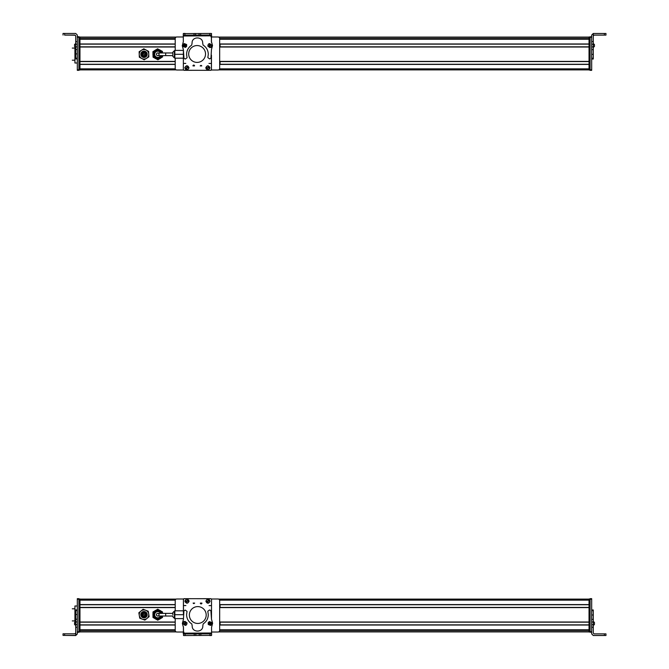 <?xml version="1.0" encoding="UTF-8"?>
<svg xmlns="http://www.w3.org/2000/svg" width="669" height="669" viewBox="0 0 669 669"><rect width="100%" height="100%" fill="white"/><g stroke="black" fill="none" stroke-linecap="round" stroke-linejoin="round"><path stroke-width="1" d="M79.962 599.098L176.231 599.098M218.646 599.098L589.038 599.098L589.038 629.922L219.666 629.914L589.038 629.922M175.27 600.152L79.962 600.152L79.962 604.575L175.211 604.575M79.962 604.734L175.211 604.734L79.962 604.734M219.666 604.734L589.038 604.734L219.666 604.734M79.962 607.427L175.211 607.427L79.962 607.427M219.666 607.427L589.038 607.427L219.666 607.427M175.211 607.586L79.962 607.586L79.962 622.003L175.211 622.003M79.962 622.162L175.211 622.162M219.666 622.162L589.038 622.162M79.962 624.863L175.211 624.863M219.666 624.863L589.038 624.863M175.211 625.022L79.962 625.022L79.962 629.763L175.211 629.763M589.038 630.282L589.038 631.904L218.646 631.904L589.038 631.904M176.231 631.904L79.962 631.904L176.231 631.904A1.589 1.589 0 0 0 176.8 632.013L183.498 632.013L176.8 632.013A1.589 1.589 0 0 1 175.211 630.424L175.211 618.599M147.055 615.547A3.178 3.178 0 0 0 144.83 611.642A3.178 3.178 0 0 0 140.925 613.866A3.178 3.178 0 0 0 143.149 617.771A3.178 3.178 0 0 0 147.121 614.184A3.178 3.178 0 0 0 143.475 611.575M144.872 612.043L146.695 615.447C143.935 618.44 142.137 617.947 141.284 613.966C142.137 617.947 143.935 618.44 146.695 615.447A2.801 2.801 0 0 0 144.73 612.001A2.801 2.801 0 0 0 141.284 613.966M146.11 615.288C143.952 617.629 142.539 617.244 141.87 614.125C144.036 611.784 145.449 612.168 146.11 615.288M143.91 613.498L143.4 613.356M142.547 615.212L143.057 615.346M144.471 615.739L144.981 615.881M145.533 614.953L145.022 614.811M144.68 613.707L145.19 613.849M142.539 614.134L143.049 614.276M143.383 615.915L143.894 616.049M143.735 614.635L144.245 614.778L143.735 614.635M139.294 615.488L139.746 618.198L142.313 619.168A4.767 4.767 0 0 1 140.967 611.031L143.091 609.283L145.666 610.245L148.242 611.215L148.694 613.925L149.137 616.642L147.013 618.39L144.889 620.13L142.313 619.168A4.767 4.767 0 0 0 148.694 613.925A4.767 4.767 0 0 0 140.967 611.031L138.843 612.771L139.294 615.488M140.925 613.866A3.178 3.178 0 0 0 144.512 617.838M162.517 613.381L162.517 611.959L157.75 609.208L152.984 611.959L152.984 617.454L157.75 620.205L162.517 617.454L162.517 616.032M75.722 627.288L77.311 627.288L77.311 633.961L75.722 635.55L63.028 635.391L75.722 635.383L75.722 624.612L77.311 624.612L77.311 598.671L78.9 598.671L78.9 632.28L77.311 632.28L78.9 632.28M77.311 610.663L75.722 610.663L75.722 609.944L75.722 624.612M77.311 627.288L77.311 624.612M75.722 632.999L74.928 633.794L63.028 633.802L63.028 635.391M77.311 633.794L75.722 635.55M74.928 621.886L74.56 624.42M74.56 622.655L75.722 621.501M74.56 622.99L74.56 624.378M74.56 623.985L74.56 623.533M74.56 622.53L74.56 624.453M77.311 605.997L74.928 605.997L74.928 621.994M74.928 610.471L75.722 610.471M74.928 619.327L75.722 619.327M78.9 632.013L79.962 632.013L78.9 632.013L79.962 632.013L79.962 598.989L78.9 598.989M87.898 630.365L87.898 629.922M220.076 624.863L220.084 622.162M220.093 604.734L220.093 607.427M156.429 614.711A1.321 1.321 0 0 1 157.75 613.381A1.321 1.321 0 0 1 159.071 614.711A1.321 1.321 0 0 1 157.75 616.032A1.321 1.321 0 0 1 156.429 614.711A1.321 1.321 0 0 1 157.75 613.381A1.321 1.321 0 0 1 159.071 614.711A1.321 1.321 0 0 1 157.75 616.032A1.321 1.321 0 0 1 156.429 614.711A1.321 1.321 0 0 1 157.75 613.381A1.321 1.321 0 0 1 159.071 614.711A1.321 1.321 0 0 1 157.75 616.032A1.321 1.321 0 0 1 156.429 614.711M172.836 616.032L165.686 616.032L165.686 613.381L172.836 613.381L172.836 612.645L172.836 614.711M183.942 598.989L183.415 599.516L183.415 613.824L183.415 610.814L174.843 610.814L174.843 614.711L183.381 614.711M183.406 618.599L174.843 618.599L174.843 614.711M160.552 613.381A3.094 3.094 0 0 0 156.262 611.993A3.094 3.094 0 0 0 157.842 617.805A3.094 3.094 0 0 0 160.552 616.032M162.383 613.381A4.817 4.817 0 0 0 155.442 610.479A4.817 4.817 0 0 0 158.285 619.494A4.817 4.817 0 0 0 162.383 616.032M161.488 616.032A3.972 3.972 0 0 1 154.263 616.609A3.972 3.972 0 0 1 155.844 611.223A3.972 3.972 0 0 1 161.488 613.381M183.507 633.794L183.523 635.383M183.289 633.794L183.306 632.013M197.439 635.466L211.354 635.383M200.641 635.483L199.053 635.475M211.354 635.55L209.765 635.542M183.95 632.28L183.423 631.753M197.439 598.696L210.869 598.671L211.396 599.198M183.348 599.257L183.875 598.73M211.454 598.989L218.077 598.989A1.589 1.589 0 0 1 219.666 600.578L219.666 630.424A1.589 1.589 0 0 1 218.077 632.013L211.58 632.013L218.077 632.013A1.589 1.589 0 0 0 218.646 631.904M183.415 629.479L183.415 626.711M183.381 622.371A1.062 1.062 0 0 1 184.485 621.493M183.515 633.961L183.465 627.355L182.361 623.449L183.415 619.494L183.933 610.822L185.221 610.086L187.036 611.374L186.576 614.711C186.718 618.683 188.457 621.76 191.794 623.926L192.204 625.967C191.919 632.799 203.167 632.732 202.799 625.9L203.192 623.859C206.495 621.652 208.201 618.557 208.293 614.585L207.8 611.249L209.598 609.944L210.894 610.663L211.488 619.218L212.617 623.265L211.546 627.288L211.596 635.383L211.563 633.794L195.816 633.886L183.515 633.961L183.523 635.55L183.515 633.961L185.096 633.953L185.112 635.542L211.571 635.383M211.555 632.999L211.563 633.794L211.555 632.999L183.507 633.167M186.592 624.762L185.188 625.406L183.155 623.868L183.641 622.036L185.037 621.392L187.069 622.931L186.592 624.762L185.656 625.339M209.623 621.852L211.596 622.387M183.523 635.55L185.112 635.542M199.253 633.869L199.262 635.458M195.816 633.886L195.825 635.475M185.079 622.379L185.154 624.42L185.079 622.379M184.711 622.755L184.761 624.077L185.873 623.366L184.711 622.755L184.761 624.077M184.351 623.424L185.472 622.722M185.873 623.366L185.112 623.399L185.522 624.043M209.414 621.585L211.78 622.546L211.789 624.445L210.61 625.431L208.243 624.47L208.235 622.571L209.414 621.585M209.706 622.53C211.187 622.789 211.396 623.433 210.317 624.486C208.837 624.236 208.636 623.583 209.706 622.53M209.456 622.99L209.84 624.252L210.743 623.282L209.456 622.99L209.84 624.252M209.28 623.734L210.183 622.764M210.743 623.282L210.016 623.508L210.576 624.026M189.352 615.02A8.421 8.421 0 0 0 197.773 623.441A8.421 8.421 0 0 0 206.194 615.02A8.421 8.421 0 0 0 197.773 606.599A8.421 8.421 0 0 0 189.352 615.02M201.921 603.12A0.794 0.794 0 0 1 201.126 603.915A0.794 0.794 0 0 1 200.332 603.112L201.921 603.12M211.488 618.892L211.529 599.257L211.003 598.73L184.008 598.671L183.482 599.198L183.448 613.398M183.423 626.761L183.415 631.687L183.942 632.222M193.098 603.104L194.687 603.104L193.098 603.104M210.108 601.188C208.686 603.923 207.281 603.915 205.876 601.18C207.29 598.454 208.703 598.454 210.108 601.188M189.118 601.147C187.705 603.873 186.291 603.873 184.887 601.138C186.3 598.412 187.713 598.412 189.118 601.147M210.827 605.604L209.079 605.604L210.827 605.604M185.898 605.554L184.151 605.545L185.898 605.554M194.361 603.07A0.527 0.527 0 0 1 193.834 603.597A0.527 0.527 0 0 1 193.308 603.07L194.361 603.07M200.541 603.07L201.595 603.07L200.541 603.07M209.138 600.336A1.43 1.43 0 0 0 208.653 599.917M206.846 602.041A1.43 1.43 0 0 0 207.331 602.451M207.047 602.786L209.422 599.993C210.066 602.15 209.272 603.078 207.047 602.786L206.997 602.844M206.972 602.869C209.347 603.187 210.183 602.209 209.489 599.917L209.422 599.993M208.937 599.583L206.562 602.376C205.885 600.202 206.679 599.273 208.937 599.583L208.987 599.524M206.487 602.46C205.793 600.168 206.637 599.181 209.004 599.499M185.589 601.339A1.43 1.43 0 0 0 185.815 601.933M188.415 600.946A1.43 1.43 0 0 0 188.19 600.352M188.608 600.193L185.171 601.498C185.648 599.299 186.793 598.864 188.608 600.193L188.675 600.168M185.07 601.531C185.572 599.19 186.785 598.73 188.708 600.16M185.397 602.092L188.834 600.787C188.365 603.02 187.228 603.455 185.397 602.092L185.33 602.117M188.934 600.754C188.432 603.095 187.22 603.547 185.296 602.125M183.415 599.516L183.415 613.824M183.523 598.989L176.8 598.989A1.589 1.589 0 0 0 175.211 600.578L175.211 610.814M591.689 598.655L590.1 598.655L591.689 598.655L591.689 633.936L593.278 635.517L605.972 635.5L596.982 635.491M590.1 598.655L590.1 632.205L591.689 632.205L590.1 632.205M605.972 635.483L604.391 635.483L605.972 635.483L605.972 633.878L594.072 633.869L593.278 633.075L593.278 622.011L591.689 622.011M591.689 619.335L593.278 619.335L593.278 610.011L591.689 610.011M591.689 614.819L591.689 610.738L593.278 610.738L593.278 610.011M593.278 619.335L593.278 622.011M593.278 627.263L591.689 627.263M604.391 633.869L604.391 635.458L593.278 635.458L591.689 633.869M593.278 615.003L591.689 615.003M604.391 635.491L596.982 635.483M593.278 621.468L594.44 622.413L594.44 624.319M594.44 622.563L594.44 623.056M594.44 623.483L594.44 624.361M590.1 631.486L589.038 631.486L589.038 598.989L590.1 598.989M589.038 631.486L589.038 632.013L590.1 632.013M79.962 37.096L176.231 37.096A1.589 1.589 0 0 1 176.8 36.987L183.306 36.987L176.8 36.987A1.589 1.589 0 0 0 175.211 38.576L175.211 50.401M218.646 37.096L589.038 37.096L589.038 38.718M589.038 39.078L219.666 39.078L589.038 39.078L589.038 69.902L218.646 69.902M175.211 39.237L79.962 39.237L79.962 43.978L175.211 43.978M79.962 44.137L175.211 44.137M219.666 44.137L589.038 44.137M79.962 46.838L175.211 46.838L79.962 46.838M219.666 46.838L589.038 46.838L219.666 46.838M175.211 46.997L79.962 46.997L79.962 61.414L175.211 61.414M79.962 61.573L175.211 61.573M219.666 61.573L589.038 61.573M79.962 64.266L175.211 64.266M219.666 64.266L589.038 64.266M175.211 64.425L79.962 64.425L79.962 68.848L175.27 68.848M79.962 69.902L176.231 69.902A1.589 1.589 0 0 0 176.8 70.011A1.589 1.589 0 0 1 175.211 68.422L175.211 58.186M162.475 52.968L162.425 51.388L157.575 48.795L152.9 51.697L153.076 57.2L157.926 59.792L162.6 56.89L162.559 55.619M75.722 41.645L75.722 46.889L77.311 46.889L77.311 41.645L75.722 41.645L75.722 35.833L74.928 35.039L64.609 35.039L64.609 33.45L75.722 33.45L77.311 35.039L77.311 37.313L77.311 36.778L78.9 36.778L77.311 36.72L78.9 36.72M75.722 58.914L75.722 58.178L77.311 58.178L77.311 49.573L75.722 49.573L75.722 58.914L77.311 58.914M75.722 49.573L75.722 46.889M77.311 49.573L77.311 46.889M75.722 36.001L74.928 35.206L64.609 35.039M75.722 53.905L77.311 53.905M64.609 33.45L63.028 33.458L63.028 35.047M72.018 35.114L64.609 35.114L72.018 35.114M74.56 44.731L74.56 46.479M75.722 43.594L74.56 45.015M77.311 70.329L78.9 70.329L77.311 70.329L77.311 54.089M75.722 44.213L77.311 44.213L77.311 37.313L78.9 37.313L78.9 36.778M78.9 69.484L79.962 69.484L79.962 70.011L78.9 70.011L79.962 70.011L78.9 70.011L78.9 37.313M78.9 70.329L78.9 69.802L77.311 69.802M74.928 47.114L74.928 63.003L77.311 63.003M74.928 58.604L75.722 58.604M75.722 49.749L74.928 49.749M79.962 69.484L79.962 36.987L78.9 36.987M220.076 44.137L220.084 46.838M220.093 64.266L220.093 61.573M145.976 55.234C145.867 52.048 144.546 51.421 142.004 53.353C142.112 56.539 143.434 57.166 145.976 55.234A2.199 2.199 0 0 0 144.93 52.307A2.199 2.199 0 0 0 142.004 53.353M144.353 56.455L144.989 56.255M144.32 52.985L144.797 53.211M145.315 55.109L144.839 54.883M142.664 54.933L143.141 55.159M142.522 53.779L142.999 54.005M143.701 53.194L143.225 52.968L143.701 53.194M145.508 54.047L145.022 53.821L145.508 54.047M143.86 55.502L144.337 55.728L143.86 55.502M145.056 51.697A2.801 2.801 0 0 0 141.46 53.094C141.594 57.158 143.283 57.96 146.528 55.494C146.386 51.429 144.696 50.627 141.46 53.094A2.801 2.801 0 0 0 141.694 55.903M143.751 54.181L144.228 54.406L143.751 54.181M141.719 55.945A2.801 2.801 0 0 0 142.765 56.815M142.923 56.89A2.801 2.801 0 0 0 146.285 52.675M146.26 52.65A2.801 2.801 0 0 0 145.223 51.772M145.491 57.091A3.178 3.178 0 0 0 146.687 52.617A3.178 3.178 0 0 0 141.126 52.926C141.276 57.542 143.191 58.446 146.862 55.652C146.703 51.045 144.788 50.142 141.126 52.935A3.178 3.178 0 0 0 145.457 57.108M148.66 51.388L148.844 56.89L144.169 59.792L139.319 57.2L139.144 51.697L141.477 50.25A4.767 4.767 0 0 1 146.235 50.091L148.66 51.388M143.81 48.795L141.477 50.25A4.767 4.767 0 0 0 141.744 58.496A4.767 4.767 0 0 0 148.752 54.139A4.767 4.767 0 0 0 146.235 50.091L143.81 48.795M156.429 54.289A1.321 1.321 0 0 1 157.75 52.968A1.321 1.321 0 0 1 159.071 54.289A1.321 1.321 0 0 1 157.75 55.619A1.321 1.321 0 0 1 156.429 54.289A1.321 1.321 0 0 1 157.75 52.968A1.321 1.321 0 0 1 159.071 54.289A1.321 1.321 0 0 1 157.75 55.619A1.321 1.321 0 0 1 156.429 54.289A1.321 1.321 0 0 1 157.75 52.968A1.321 1.321 0 0 1 159.071 54.289A1.321 1.321 0 0 1 157.75 55.619A1.321 1.321 0 0 1 156.429 54.289M172.836 55.619L165.686 55.619L165.686 52.968L172.836 52.968L172.836 52.232L172.836 56.355L172.836 54.289M183.373 58.186L174.843 58.186L174.843 50.401L183.39 50.401M183.381 54.289L174.843 54.289M160.552 52.968A3.094 3.094 0 0 0 156.262 51.58A3.094 3.094 0 0 0 157.842 57.383A3.094 3.094 0 0 0 160.552 55.619M162.383 52.968A4.817 4.817 0 0 0 155.442 50.066A4.817 4.817 0 0 0 158.285 59.081A4.817 4.817 0 0 0 162.383 55.619M161.488 55.619A3.972 3.972 0 0 1 154.263 56.196A3.972 3.972 0 0 1 155.844 50.811A3.972 3.972 0 0 1 161.488 52.968M211.463 39.521L211.463 42.289M211.496 46.629A1.062 1.062 0 0 1 210.392 47.507M209.765 33.458L209.782 35.047L211.371 35.039L211.412 41.645L212.516 45.551L211.463 49.506L210.952 58.178L209.665 58.914L207.842 57.626L208.302 54.289C208.159 50.317 206.42 47.24 203.083 45.074L202.674 43.033C202.958 36.201 191.71 36.268 192.078 43.1L191.694 45.141C188.382 47.348 186.684 50.443 186.584 54.415L187.077 57.751L185.28 59.056L183.983 58.337L183.39 49.782L182.269 45.735L183.331 41.712L183.281 33.617L183.323 35.206L199.061 35.114L211.371 35.039L211.354 33.45L183.306 33.617M183.323 36.001L183.323 35.206L183.323 36.001L211.371 35.833M208.285 44.246L209.221 43.661M185.254 47.148L183.281 46.613M195.624 35.131L195.616 33.542M199.061 35.114L199.053 33.525L199.061 35.114M209.84 47.608L207.808 46.069L208.293 44.238L209.69 43.594L211.722 45.132L211.237 46.964L209.84 47.608M209.807 46.621L209.723 44.58L209.807 46.621M210.175 46.245L210.125 44.923L209.004 45.634L210.175 46.245L210.125 44.923M210.526 45.576L209.405 46.278M209.004 45.634L209.765 45.601L209.355 44.957M185.464 47.415L183.097 46.454L183.089 44.555L184.268 43.569L186.634 44.53L186.643 46.429L185.464 47.415M185.171 46.47C183.691 46.211 183.49 45.567 184.56 44.514C186.041 44.764 186.241 45.417 185.171 46.47M185.43 46.01L185.037 44.748L184.134 45.718L185.43 46.01L185.037 44.748M185.597 45.266L184.694 46.236M184.134 45.718L184.87 45.492L184.301 44.974M205.525 53.98A8.421 8.421 0 0 0 197.104 45.559A8.421 8.421 0 0 0 188.683 53.98A8.421 8.421 0 0 0 197.104 62.401A8.421 8.421 0 0 0 205.525 53.98M192.956 65.88A0.794 0.794 0 0 1 193.751 65.085A0.794 0.794 0 0 1 194.545 65.888L192.956 65.88M183.39 50.108L183.348 69.743L183.875 70.27L210.869 70.329L211.396 69.802L211.429 55.602M211.454 42.239L211.471 37.313L210.936 36.778M201.779 65.897L200.19 65.897L201.779 65.897M184.769 67.812C186.191 65.077 187.604 65.085 189.009 67.82C187.588 70.546 186.174 70.546 184.769 67.812M205.759 67.853C207.181 65.127 208.586 65.127 209.991 67.862C208.577 70.588 207.164 70.588 205.759 67.853M184.05 63.396L185.798 63.396L184.05 63.396M208.979 63.446L210.727 63.455L208.979 63.446M200.516 65.93A0.527 0.527 0 0 1 201.043 65.403A0.527 0.527 0 0 1 201.57 65.93L200.516 65.93M210.936 70.011L211.463 69.484L211.463 55.176L211.463 69.484M194.336 65.93L193.282 65.93L194.336 65.93M185.748 68.664A1.43 1.43 0 0 0 186.225 69.083M188.031 66.959A1.43 1.43 0 0 0 187.554 66.549M185.455 69.007L185.388 69.083C184.694 66.791 185.53 65.813 187.905 66.131L185.455 69.007C184.811 66.85 185.606 65.922 187.838 66.214M185.94 69.417L188.323 66.624C188.993 68.798 188.198 69.727 185.94 69.417L185.89 69.476M188.39 66.54C189.084 68.832 188.248 69.819 185.873 69.501M209.288 67.661A1.43 1.43 0 0 0 209.071 67.067M206.462 68.054A1.43 1.43 0 0 0 206.688 68.648M206.278 68.807L209.706 67.502C209.23 69.701 208.084 70.136 206.278 68.807L206.203 68.832M209.807 67.469C209.305 69.81 208.101 70.27 206.177 68.84M209.481 66.908L206.052 68.213C206.512 65.98 207.658 65.545 209.481 66.908L209.548 66.883M209.581 66.875C207.658 65.453 206.445 65.905 205.952 68.246L206.052 68.213M176.8 70.011L183.423 70.011L176.8 70.011M211.354 70.011L218.077 70.011L211.354 70.011M218.077 36.987L211.379 36.987L218.077 36.987A1.589 1.589 0 0 1 219.666 38.576L219.666 68.422A1.589 1.589 0 0 1 218.077 70.011M211.371 35.206L211.571 33.617M211.588 35.206L211.58 36.987M197.439 33.534L183.523 33.617M194.236 33.517L195.825 33.525M183.523 33.45L185.112 33.458M210.927 36.72L211.454 37.247M197.439 70.304L184.008 70.329L183.482 69.802M211.529 69.743L211.003 70.27M590.1 37.322L591.689 37.322L591.689 70.345L590.1 70.345L590.1 36.795L591.689 36.795M593.278 35.858L594.072 35.064L605.972 35.089L605.972 33.483L593.278 33.483L593.278 44.246L591.689 44.246M591.689 54.465L591.689 58.203L593.278 58.203L593.278 58.939L593.278 44.246M593.278 58.972L591.689 58.989M593.278 58.262L593.278 58.989L593.278 58.262M593.278 33.483L591.689 35.064L591.689 41.578L593.278 41.578M593.278 35.925L594.072 35.131L604.391 35.106M605.972 35.106L604.391 35.097L604.391 33.483M594.44 46.303L593.278 47.574M594.44 46.479L594.44 45.325M594.44 46.094L594.44 45.358M594.44 45.517L594.44 45.944M594.44 46.395L594.44 44.639M593.278 43.51L594.44 44.597M589.038 69.484L589.038 37.514L590.1 37.514L590.1 69.484L589.038 69.484L589.038 70.011L590.1 70.011M590.1 36.987L589.038 36.987L589.038 37.514M219.608 600.152L589.038 600.152M219.666 604.575L589.038 604.575M219.666 607.586L589.038 607.586M219.666 622.003L589.038 622.003M219.666 625.022L589.038 625.022M219.666 629.763L589.038 629.763M79.962 629.914L175.211 629.914L79.962 629.922M87.898 630.282L175.211 630.282L87.898 630.282M219.666 630.282L581.102 630.282L219.666 630.282M79.962 630.399L175.211 630.399M219.666 630.399L589.038 630.399M79.962 631.703L175.863 631.703M219.014 631.703L589.038 631.703M64.609 635.383L64.609 633.794M75.722 621.936L77.311 621.936M75.722 619.218L77.311 619.218M75.722 614.502L77.311 614.502M75.722 609.944L77.311 609.944M77.311 631.753L78.9 631.753M77.311 599.257L78.9 599.257M77.311 598.73L78.9 598.73M78.9 631.486L79.962 631.486M78.9 599.516L79.962 599.516M174.843 611.056L174.417 611.056L174.417 618.357L174.843 618.357M209.974 633.802L209.982 635.391M200.842 633.861L200.851 635.45M194.236 635.483L194.227 633.903M591.689 599.19L590.1 599.19M591.689 631.678L590.1 631.678M593.278 624.687L591.689 624.687M590.1 599.516L589.038 599.516M79.962 37.297L175.863 37.297M219.014 37.297L589.038 37.297M79.962 38.601L175.211 38.601M219.666 38.601L589.038 38.601M87.898 38.718L175.211 38.718L87.898 38.718M219.666 38.718L581.102 38.718L219.666 38.718M79.962 39.086L175.211 39.086L79.962 39.078M219.666 39.237L589.038 39.237M219.666 43.978L589.038 43.978M219.666 46.997L589.038 46.997M219.666 61.414L589.038 61.414M219.666 64.425L589.038 64.425M219.608 68.848L589.038 68.848M78.9 37.514L79.962 37.514M174.843 50.643L174.417 50.643L174.417 57.944L174.843 57.944M184.903 35.198L184.895 33.609M194.035 35.139L194.027 33.55M200.641 33.517L200.65 35.097M591.689 69.81L590.1 69.81M593.278 46.922L591.689 46.922M593.278 49.648L591.689 49.648M593.278 54.356L591.689 54.356M75.722 609.902L77.311 609.902M75.722 625.523L74.56 624.528M77.311 598.671L78.9 598.671M72.285 608.798L74.928 608.798M72.285 620.916L74.928 620.916M165.686 613.381L157.75 613.381M165.686 616.032L157.75 616.032M174.417 618.357L172.836 616.768M174.417 611.056L172.836 612.645M593.278 609.977L591.689 609.977M593.278 621.426L594.44 622.413M593.278 625.49L594.44 624.503M75.722 58.947L77.311 58.947M75.722 47.616L74.56 46.629M75.722 43.477L74.56 44.472M72.285 60.202L74.928 60.202M72.285 48.084L74.928 48.084M165.686 52.968L157.75 52.968M165.686 55.619L157.75 55.619M174.417 57.944L172.836 56.355M174.417 50.643L172.836 52.232M593.278 59.023L591.689 59.023M593.278 43.552L594.44 44.539"/></g></svg>
